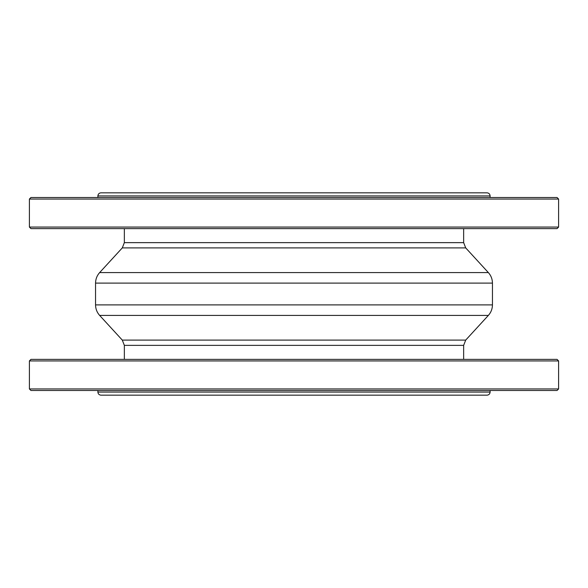 <?xml version="1.0" encoding="UTF-8"?>
<svg xmlns="http://www.w3.org/2000/svg" width="588" height="588" viewBox="0 0 588 588"><rect width="100%" height="100%" fill="white"/><g stroke="black" fill="none" stroke-linecap="round" stroke-linejoin="round"><path stroke-width="0.88" d="M124.347 228.629L124.347 242.638L463.653 242.638L465.703 247.901L122.297 247.901L99.644 272.582L488.356 272.582C491.031 275.574 492.399 279.087 492.45 283.107L95.55 283.107L95.55 304.893L492.45 304.893C492.399 308.913 491.031 312.419 488.356 315.418L99.644 315.418L122.297 340.099L465.703 340.099L463.653 345.362L124.347 345.362L124.347 359.371M490.113 197.502L490.113 195.944L97.887 195.944L97.887 197.502M97.887 195.944C98.071 194.055 99.107 193.011 100.996 192.827L487.004 192.827C488.893 193.011 489.929 194.055 490.113 195.944M97.887 390.498L97.887 392.056C98.071 393.945 99.107 394.989 100.996 395.173L487.004 395.173C488.893 394.989 489.929 393.945 490.113 392.056L490.113 390.498M29.4 388.947L30.958 390.498L557.042 390.498L558.6 388.947L29.4 388.947L29.4 360.929L558.6 360.929L558.6 388.947M558.6 360.929L557.042 359.371L30.958 359.371L29.4 360.929M558.6 199.053L557.042 197.502L30.958 197.502L29.4 199.053L558.6 199.053L558.6 227.071L29.4 227.071L29.4 199.053M29.4 227.071L30.958 228.629L557.042 228.629L558.6 227.071M97.887 392.056L490.113 392.056M99.644 272.582C96.969 275.574 95.601 279.087 95.55 283.107M465.703 247.901L488.356 272.582M122.297 247.901L124.347 242.638M463.653 242.638L463.653 228.629M463.653 359.371L463.653 345.362M124.347 345.362L122.297 340.099M465.703 340.099L488.356 315.418M95.55 304.893C95.601 308.913 96.969 312.419 99.644 315.418M492.45 304.893L492.45 283.107"/></g></svg>

